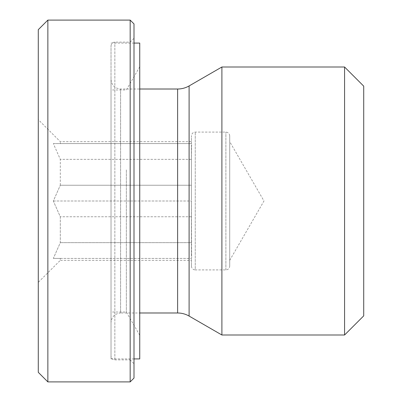 <?xml version="1.0" encoding="UTF-8"?>
<svg xmlns="http://www.w3.org/2000/svg" width="402" height="402" viewBox="0 0 402 402"><rect width="100%" height="100%" fill="white"/><g stroke="black" fill="none" stroke-linecap="round" stroke-linejoin="round"><path stroke-width="0.3" stroke-dasharray="2.01 1.51" d="M191.427 260.345L191.427 266.084L191.427 258.431L191.427 260.345L60.3 260.345L60.3 258.431L53.33 258.431L60.3 242.662L60.3 216.768L53.33 201L60.3 185.232L53.33 201L60.3 216.768L60.3 242.662L53.33 258.431L60.3 258.431L60.3 260.345L38.285 282.355L38.285 119.645L38.285 282.355M60.3 185.232L60.3 159.338L53.33 143.569L60.3 143.569L60.3 141.655L60.3 143.569L53.33 143.569L60.3 159.338L60.3 185.232L191.427 185.232L191.427 159.338L191.427 198.809L191.427 185.232L60.3 185.232M60.3 242.662L191.427 242.662L191.427 216.768L191.427 256.24L191.427 198.809L191.628 258.431L191.427 242.662L60.3 242.662M191.427 216.768L60.3 216.768L191.427 216.768L191.427 203.191L191.427 216.768M53.33 201L191.628 201L53.33 201M191.427 159.338L60.3 159.338L191.427 159.338L191.427 141.655L191.427 143.569L60.3 143.569L191.628 143.569L191.427 159.338M53.33 143.569L191.628 143.569L53.33 143.569M191.427 145.76L191.427 198.809L191.427 145.76M191.427 143.569L191.427 135.916L191.427 143.569M191.427 266.084C191.679 268.43 192.955 269.707 195.256 269.913L195.256 132.087L195.256 269.913L225.884 269.913C228.21 269.687 229.487 268.41 229.713 266.084L229.713 135.916L229.713 266.084M229.713 201L229.713 260.345L229.713 201M60.3 258.431L191.427 258.431L60.3 258.431M53.33 258.431L191.628 258.431L53.33 258.431M47.858 20.1L47.858 381.9M38.285 372.327L38.285 29.673M130.173 381.9L130.173 20.1M344.569 335.002L344.569 66.998M363.715 86.144L363.715 315.856M221.899 335.002L221.899 66.998M111.027 322.555L111.027 79.445L111.027 322.555C111.595 316.746 114.786 313.555 120.6 312.987L120.6 89.013L120.6 312.987L139.745 312.987M111.027 356.056L111.027 45.944L111.027 356.056C111.253 358.383 112.53 359.659 114.856 359.885L130.173 359.885L130.173 42.115L130.173 359.885L134.002 363.715L134.002 38.285L134.002 363.715M134.002 23.929L134.002 378.071M126.344 169.875L126.344 312.027L126.344 169.875M111.027 169.875L111.027 312.027L111.027 169.875M139.745 163.368L139.745 335.238L139.745 163.368M139.745 43.069L139.745 358.931M111.027 156.725L111.027 358.931L111.027 156.725M225.884 269.913L225.884 132.087L225.884 269.913M177.619 312.987L177.619 89.013M189.101 85.938L189.101 316.062M114.856 359.885L114.856 42.115L114.856 359.885M191.427 141.655L60.3 141.655L38.285 119.645M229.713 135.916C229.467 133.57 228.19 132.293 225.884 132.087L195.256 132.087C192.955 132.293 191.679 133.57 191.427 135.916M229.713 260.345L263.978 201L229.713 141.655M111.027 79.445C111.595 85.259 114.786 88.445 120.6 89.013L139.745 89.013M134.002 38.285L130.173 42.115L114.856 42.115C112.555 42.321 111.279 43.597 111.027 45.944M139.745 66.762L126.344 89.973L111.027 89.973M139.745 335.238L126.344 312.027L111.027 312.027M134.002 43.069L111.027 43.069M134.002 358.931L111.027 358.931"/><path stroke-width="0.6" d="M47.858 201L47.858 20.1L130.173 20.1L130.173 381.9L47.858 381.9L47.858 201M47.858 20.1L38.285 29.673L38.285 372.327L47.858 381.9M344.569 201L344.569 335.002L221.899 335.002L221.899 66.998L344.569 66.998L344.569 201M344.569 335.002L363.715 315.856L363.715 86.144L344.569 66.998M221.899 335.002L189.101 316.062C185.543 314.032 181.714 313.002 177.619 312.987L139.745 312.987M130.173 381.9L134.002 378.071L134.002 23.929L130.173 20.1M134.002 358.931L139.745 358.931L139.745 43.069L134.002 43.069M139.745 89.013L177.619 89.013L177.619 312.987M189.101 316.062L189.101 85.938L221.899 66.998M177.619 89.013C181.714 88.998 185.543 87.968 189.101 85.938"/></g></svg>
